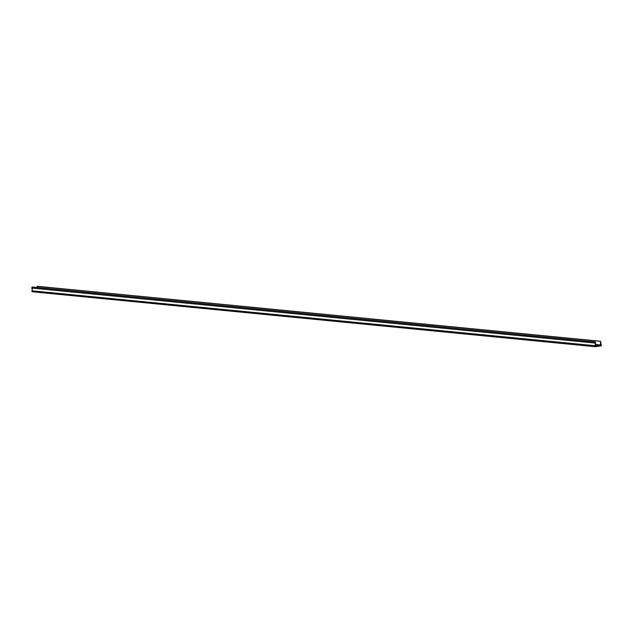 <?xml version="1.0" encoding="UTF-8"?>
<svg xmlns="http://www.w3.org/2000/svg" width="633" height="633" viewBox="0 0 633 633"><rect width="100%" height="100%" fill="white"/><g stroke="black" fill="none" stroke-linecap="round" stroke-linejoin="round"><path stroke-width="0.95" d="M600.867 344.835L601.35 345.792L595.052 346.702L32.022 291.742L31.935 290.824L595.344 345.721L31.935 290.824M32.069 288.11L32.323 290.769M595.384 341.986L32.354 287.034L31.65 288.07L594.672 343.023L595.384 341.986L595.732 345.665L600.495 344.985L595.621 344.502M600.495 344.985L600.472 341.258L37.442 286.298L37.236 287.509M595.052 346.702L594.965 345.776M601.263 344.874L600.472 341.258M595.344 345.721L595.083 342.967L594.672 343.023M600.147 341.306L37.125 286.345M32.038 287.081L595.06 342.034"/></g></svg>
